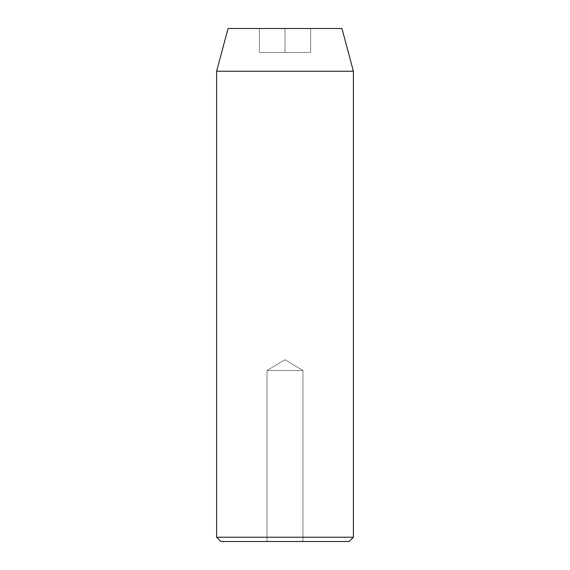 <?xml version="1.0" encoding="UTF-8"?>
<svg xmlns="http://www.w3.org/2000/svg" width="570" height="570" viewBox="0 0 570 570"><rect width="100%" height="100%" fill="white"/><g stroke="black" fill="none" stroke-linecap="round" stroke-linejoin="round"><path stroke-width="0.43" stroke-dasharray="2.85 2.14" d="M267.045 370.5L302.955 370.5L302.955 541.5L267.045 541.5L267.045 370.5L285 359.713L302.955 370.5L267.045 370.5L302.955 370.5L285 359.713L267.045 370.5L267.045 541.5L349.125 541.5L220.875 541.5L302.955 541.5L267.045 541.5L302.955 541.5L302.955 370.5L267.045 370.5M341.943 28.5L228.057 28.5L341.943 28.5M285 28.5L259.35 28.5L310.65 28.5L259.35 28.5L259.35 52.44L285 52.44L285 28.5L285 52.44L259.35 52.44L259.35 28.5L259.35 52.44L259.35 28.5L310.65 28.5L310.65 52.44L285 52.44L285 28.5L285 52.44L310.65 52.44L310.65 28.5L310.65 52.44L310.65 28.5L285 28.5M353.4 537.225L216.6 537.225L353.4 537.225M216.6 71.25L353.4 71.25L216.6 71.25M259.35 52.44L310.65 52.44L259.35 52.44"/><path stroke-width="0.85" d="M216.6 537.225L220.875 541.5L349.125 541.5L353.4 537.225L216.6 537.225L353.4 537.225L353.4 71.25L341.943 28.5L228.057 28.5L216.6 71.25L353.4 71.25L216.6 71.25L216.6 537.225L216.6 71.25L228.057 28.5L341.943 28.5L353.4 71.25L353.4 537.225L349.125 541.5L220.875 541.5L216.6 537.225"/></g></svg>
